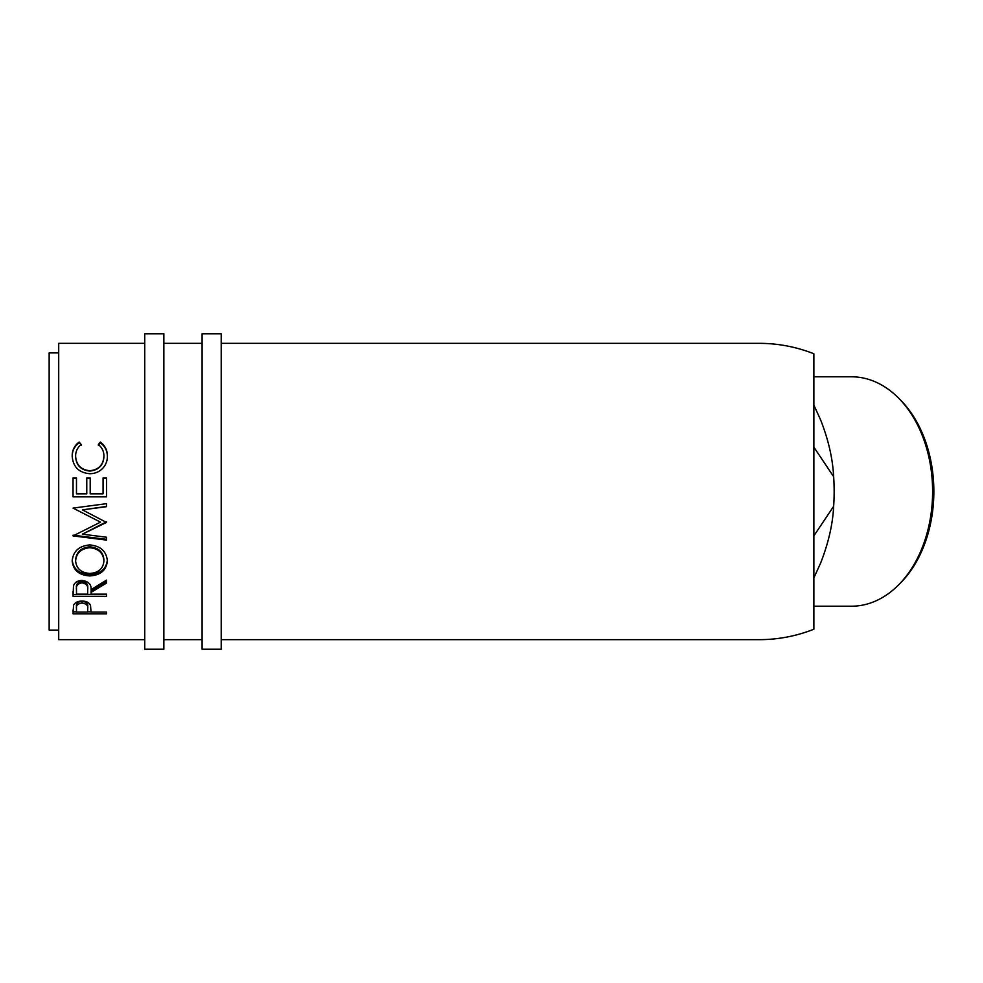 <?xml version="1.0" encoding="UTF-8"?>
<svg xmlns="http://www.w3.org/2000/svg" width="983" height="983" viewBox="0 0 983 983"><rect width="100%" height="100%" fill="white"/><g stroke="black" fill="none" stroke-linecap="round" stroke-linejoin="round"><path stroke-width="1.47" d="M163.854 649.222L163.854 333.778L144.734 333.778L144.734 649.222L163.854 649.222M221.212 649.222L221.212 333.778L202.093 333.778L202.093 649.222L221.212 649.222M898.327 397.845L900.281 399.786A112.32 79.426 90 0 1 933.85 491.5A112.32 79.426 90 0 1 900.281 583.214L898.327 585.155A114.704 81.11 -90 0 0 932.609 491.5A114.704 81.11 -90 0 0 898.327 397.845A114.704 81.11 -90 0 0 851.499 376.796L813.875 376.796M813.875 606.204L851.499 606.204A114.704 81.11 -90 0 0 898.327 585.155M58.71 352.897L49.15 352.897L49.15 630.103L58.71 630.103M79.181 442.043L81.196 444.525C77.46 447.523 75.605 451.418 75.617 456.198C76.244 464.959 80.975 469.813 89.809 470.734C98.718 469.788 103.424 464.873 103.928 456.001C103.891 451.32 102.023 447.498 98.349 444.525L100.34 442.043C105.021 445.52 107.368 450.165 107.368 455.977C107.479 461.346 105.525 465.856 101.507 469.505C98.067 472.356 94.098 473.757 89.576 473.708C78.751 472.639 72.951 466.741 72.189 456.014C72.164 450.165 74.499 445.508 79.181 442.043L81.196 445.274M73.049 496.833L73.049 477.971L76.477 477.971L76.477 493.822L86.774 493.822L86.774 477.971L90.203 477.971L90.203 493.822L103.068 493.822L103.068 477.971L106.508 477.971L106.508 496.833L73.049 496.833M106.508 522.44L82.425 509.87L106.508 506.687L106.508 503.677L73.049 508.1L100.499 522.133L73.049 535.907L106.508 540.097L106.508 537.234L82.375 534.174L106.508 522.44M72.189 561.109C73.049 551.328 78.91 545.934 89.76 544.926C100.524 545.934 106.397 551.242 107.368 560.863C106.447 570.177 100.635 575.202 89.92 575.927C79.181 575.301 73.27 570.361 72.189 561.109M91.063 592.393L91.063 594.162L106.508 594.162L106.508 596.312L73.049 596.312L73.504 585.745C74.708 582.391 77.534 580.621 81.994 580.449C88.47 581.297 91.493 584.357 91.063 589.64L106.508 580.105L106.508 583.054L91.063 592.393L91.063 590.758L106.508 581.58L106.508 580.105M73.049 613.81L73.553 605.258C74.843 602.554 77.657 601.154 82.019 601.043C86.504 601.154 89.342 602.616 90.51 605.43L91.063 612.09L106.508 612.09L106.508 613.81L73.049 613.81M221.212 639.663L759.257 639.663C778.118 639.626 796.328 636.148 813.875 629.231L813.875 353.769C796.328 346.852 778.118 343.374 759.257 343.337L221.212 343.337M202.093 343.337L163.854 343.337M144.734 343.337L58.71 343.337L58.71 639.663L144.734 639.663M202.093 639.663L163.854 639.663M813.875 405.131L820.572 419.802C828.325 439.45 832.699 458.422 833.658 476.706A157.722 111.534 90 0 1 834.149 491.5A157.722 111.534 90 0 1 833.658 506.294C832.773 524.234 828.411 543.206 820.572 563.198L813.875 577.857M833.658 476.706L813.875 447.142M813.875 535.858L833.658 506.294M75.617 456.198L75.617 456.763C76.244 465.389 80.975 470.157 89.809 471.066C98.718 470.132 103.424 465.303 103.928 456.567L103.928 456.001M98.349 445.274L100.34 442.841C105.034 446.27 107.368 450.841 107.368 456.554M100.34 442.043L100.34 442.841M72.189 456.591C72.164 450.828 74.499 446.245 79.181 442.841M73.049 478.193L76.477 478.193M86.774 478.193L90.203 478.193M103.068 478.193L106.508 478.193M106.508 496.747L73.049 496.747M106.508 521.776L82.375 534.174M106.508 503.677L106.508 506.442L82.425 509.87M100.499 522.133L73.049 508.1M106.508 537.234L106.508 539.311L73.049 535.182L73.049 535.907M107.368 559.745C106.447 568.911 100.635 573.851 89.92 574.563C79.181 573.949 73.27 569.083 72.189 559.978M89.92 575.927L89.92 574.563M103.928 560.974L103.928 559.855C103.276 552.004 98.546 547.654 89.76 546.806C81.036 547.715 76.318 552.065 75.617 559.855L75.617 560.974C76.404 568.653 81.159 572.806 89.908 573.445C98.57 572.77 103.24 568.604 103.928 560.974C103.276 552.999 98.546 548.575 89.76 547.715C81.036 548.637 76.318 553.048 75.617 560.974M89.76 546.806L89.76 547.715M73.049 591.471L73.049 594.617L106.508 594.162M87.684 588.067L87.684 589.653L87.684 588.067C88.286 584.406 86.381 582.169 81.982 581.358C77.694 582.157 75.863 584.357 76.477 587.969L76.477 594.162L87.634 594.162L87.684 589.653C88.286 585.929 86.381 583.656 81.982 582.833L81.982 581.358M81.982 582.833C77.694 583.644 75.863 585.88 76.477 589.554M106.508 613.81L106.508 612.09M91.063 611.831L87.634 611.831M76.477 611.831L73.049 611.831L73.049 609.988M87.708 606.683L87.708 608.575L87.708 606.683C88.286 603.722 86.406 601.903 82.031 601.24C77.755 601.866 75.9 603.636 76.477 606.548L76.477 612.09L87.634 612.09L87.708 608.575C88.298 605.553 86.406 603.709 82.031 603.046L82.031 601.24M82.031 603.046C77.755 603.673 75.9 605.467 76.477 608.428"/></g></svg>

